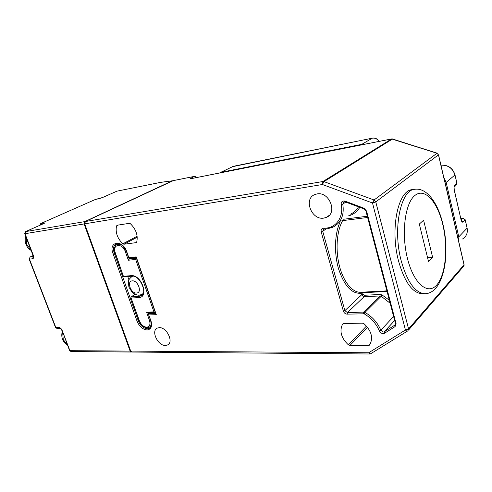 <?xml version="1.0" encoding="UTF-8"?>
<svg xmlns="http://www.w3.org/2000/svg" width="492" height="492" viewBox="0 0 492 492"><rect width="100%" height="100%" fill="white"/><g stroke="black" fill="none" stroke-linecap="round" stroke-linejoin="round"><path stroke-width="0.74" d="M398.563 261.117C404.731 282.519 412.77 293.429 422.683 293.853L425.26 293.724C415.389 293.306 407.376 282.359 401.22 260.901C392.493 228.663 400.685 189.758 414.817 189.272L412.265 189.641C398.077 190.146 389.83 228.958 398.563 261.117M317.051 193.928C329.357 191.314 337.893 213.11 326.337 217.396L323.767 218.11C311.461 220.348 303.238 198.823 314.868 194.543L317.051 193.928M159.23 327.647C166.819 326.996 174.125 342.463 167.477 345.027L165.435 345.47C157.821 345.919 150.693 330.655 157.348 328.066L159.23 327.647M130.712 351.103L368.686 352.764L369.695 353.988L131.825 352.044L130.712 351.103L84.685 223.835L85.374 221.523L173.221 180.638M85.374 221.523L322.937 181.511L391.595 138.935L217.765 173.375M135.97 242.661L123.935 244.235L122.822 243.811C117.36 238.368 115.263 232.402 116.543 225.914L117.274 225.213L129.279 223.337L130.429 223.749C136.069 229.358 138.172 235.434 136.733 241.984L135.97 242.661L136.524 242.365M368.496 345.427L349.935 345.433L348.336 344.806C341.208 338.053 339.277 331.19 342.537 324.222L343.785 323.558L362.383 323.146L364.043 323.761C371.448 330.759 373.367 337.77 369.799 344.787L368.496 345.427L370.765 342.967M444.018 178.787L438.452 154.863L375.777 201.898L408.563 328.908L464.036 264.837L438.532 154.789M127.772 276.565L128.904 279.776M133.769 293.546L134.242 294.886M150.294 312.611L148.572 313.742L148.504 314.45L150.946 320.753C152.44 326.282 151.161 329.357 147.12 329.972C142.742 329.517 139.39 326.59 137.065 321.184L112.932 253.294C108.234 241.271 122.668 239.229 126.727 251.627L128.855 257.71L136.204 256.879L156.29 314.659L148.91 314.942M136.284 294.806L134.162 294.942L131.026 296.873L139.045 296.375L141.868 294.437M134.162 294.942L134.531 294.025M148.117 312.623L146.591 312.211L153.935 311.903L135.669 259.438L128.357 260.237L129.316 258.958L130.743 258.165M423.594 220.201L419.319 224.051L428.495 261.523L432.609 257.285L423.594 220.201M427.56 257.697L432.609 257.285M443.815 177.489L446.164 182.427L458.802 236.855L458.79 241.873M219.58 172.956L221.019 172.298L361.817 144.328L364.129 144.347M444.75 181.197L445.119 182.612M457.769 236.996L457.917 237.476M84.544 223.06L84.569 222.716M172.741 180.773L160.546 182.397L116.948 191.16L102.311 197.636M43.234 223.811L25.725 231.566L84.784 221.621L172.28 180.835M84.784 221.621L84.101 223.934L25.024 233.706L33.364 255.434C33.96 257.316 33.69 258.423 32.558 258.761L29.465 259.155L55.86 327.598L58.997 327.518C60.282 327.666 61.328 328.625 62.133 330.39L69.913 350.673L130.116 351.097L84.101 223.934M130.116 351.097L131.53 351.995M392.714 138.922L391.595 138.935L436.97 153.258L438.452 154.863L436.97 153.258L374.055 199.986L375.777 201.898L372.493 202.993L322.426 184.512L323.976 181.622L374.055 199.986L372.493 202.993L405.439 330.003L408.563 328.908L407.886 330.827C407.241 331.356 406.423 331.085 405.439 330.003L368.686 352.764C369.627 353.791 370.427 354.037 371.097 353.496L407.481 331.073M458.796 242.31L457.941 237.741M84.685 223.835L322.426 184.512L322.937 181.511L323.976 181.622L392.536 138.99L437.117 153.184M363.397 144.519L363.705 144.457M153.935 311.903L155.263 312.402M135.669 259.438L136.444 258.282M131.026 296.873L130.94 297.568L139.408 320.815C141.099 324.751 143.541 326.885 146.733 327.205C149.666 326.743 150.589 324.505 149.5 320.495L146.591 312.211M128.357 260.237L125.319 251.584C122.391 242.611 111.893 244.038 115.294 252.802L123.553 276.732L131.715 276.215L131.02 275.655C141.493 274.179 149.611 297.562 138.732 297.586L131.333 298.035M155.78 313.871L156.29 314.659M136.167 257.488L136.204 256.879M129.15 258.3L128.855 257.71M393.6 316.454L380.826 330.237L383.403 332.032L384.246 331.817L394.83 325.107L395.519 324.074M384.596 333.213L383.207 333.601C381.441 333.484 380.156 332.586 379.344 330.907C376.263 323.625 371.189 317.924 364.129 313.798L347.217 314.148C345.359 314.019 344.08 313.017 343.379 311.147L321.178 231.849C320.809 229.61 321.639 228.393 323.681 228.183L326.534 228.067C336.774 227.095 343.803 216.277 341.171 204.604C341.048 201.775 342.352 200.613 345.07 201.123L364.012 208.227L366.565 211.068L396.091 323.693L395.113 326.559L384.596 333.213L384.326 331.768L394.658 320.483M345.741 202.083L342.789 204.143C344.462 215.158 341.091 222.882 332.678 227.304L327.223 228.835L324.16 228.958L323.681 228.183M344.32 201.702L343.84 201.837L342.789 204.143L341.171 204.604M139.002 320.298L138.283 320.772C140.398 325.686 143.443 328.349 147.428 328.754L149.094 328.385L150.435 327.34M151.29 323.367C151.192 325.304 150.466 326.614 149.107 327.291L147.329 327.715C143.775 327.408 141.05 325.089 139.168 320.766L139.408 320.815M150.521 320.2L149.5 320.495M26.039 237.162L26.648 244.499L30.996 250.071M62.675 332.598L63.271 339.701L67.306 344.658M407.53 258.743C413.858 284.032 427.935 295.354 436.791 284.917C445.758 274.825 448.249 247.396 442.825 224.678C437.523 201.868 424.854 187.427 414.953 195.429C404.965 203.036 401.06 233.577 407.53 258.743M326.005 228.94L322.727 231.326L344.88 310.624L347.438 312.623L363.705 312.088L364.972 312.42C372.333 316.707 377.622 322.647 380.826 330.237L379.344 330.907M324.4 228.891L323.613 229.038L322.727 231.326L321.178 231.849M130.927 277.119L132.582 276.209M132.256 280.87C126.339 281.086 130.817 293.706 136.536 293.023C142.532 292.949 138.037 280.089 132.256 280.87M114.956 252.47L114.181 252.882L138.283 320.772L137.065 321.184M126.727 251.627L126.481 251.615C123.264 245.367 119.888 242.74 116.352 243.749C113.535 245.28 112.809 248.325 114.181 252.882L112.932 253.294M217.427 173.442L191.677 178.547M196.579 177.55L194.826 176.296L190.896 178.141C189.826 178.688 189.967 178.848 191.32 178.614M196.339 177.6L194.66 176.351L172.877 180.705M390.138 303.244L381.214 296.252L379.984 295.95L364.086 296.713L361.608 294.813L361.171 293.226C351.964 294.105 344.474 286.129 338.699 269.284C333.89 253.306 334.609 233.257 340.236 221.751M387.044 291.455L362.616 292.734L363.047 294.314L361.608 294.813L344.88 310.624L343.379 311.147M363.047 294.314L364.289 295.268L380.175 294.48L382.02 294.929L389.344 300.225M343.65 219.241L367.309 216.24M359.793 207.36C357.026 211.88 353.115 214.764 348.065 215.994M349.935 345.433L367.475 327.242M348.336 344.806L366.485 326.079M342.537 324.222L343.016 323.761M123.935 244.235L137.25 237.206M122.822 243.811L137.157 236.258M116.543 225.914L118.271 225.059M148.572 313.742L155.632 313.459M138.732 297.586L139.045 296.375L140.774 295.963L142.348 294.831M142.698 294.364L142.194 294.419L142.465 294.093M148.147 312.697L148.523 313.779M129.101 258.343L129.316 258.958L136.407 258.171M116.389 244.825L117.256 244.321L121.389 244.776M123.627 276.313L131.02 275.655M143.166 293.496L141.751 294.493L139.174 295.194C136.419 295.428 132.182 292.592 132.01 292.063L128.886 287.064L128.363 281.559C128.812 280.114 128.258 279.751 132.096 276.387L132.41 276.203M458.87 242.212L464.03 264.401L463.378 266.572L408.501 330.114M364.289 295.268L364.086 296.713L347.438 312.623L347.217 314.148M350.544 214.174C353.908 212.612 356.552 210.176 358.483 206.868M395.476 324.394L394.799 325.138L395.113 326.559M382.02 294.929L381.214 296.252L364.972 312.42L364.129 313.798M380.175 294.48L379.984 295.95L363.705 312.088L363.496 313.632M367.629 217.47L342.641 220.613C336.743 230.871 335.316 249.979 339.443 266.024C343.551 282.101 352.506 292.765 360.642 292.26L386.89 290.877M461.182 219.93L462.837 218.263L460.844 218.491M378.969 141.407C377.266 138.861 375.027 137.785 372.259 138.178L231.984 166.794M361.817 144.328L372.395 138.123C375.248 137.729 377.499 138.812 379.16 141.37M446.164 182.427L454.94 174.974C452.677 168.184 448.015 164.925 440.949 165.195M221.019 172.298L233.208 166.333L372.561 138.123M462.535 238.989C466.422 236.498 467.941 232.882 467.099 228.147L465.217 219.918L463.193 221.978C462.339 222.568 461.607 221.757 460.998 219.537L454.294 190.398C453.833 187.975 453.999 186.277 454.78 185.306L456.877 183.461L454.959 174.685C452.689 167.963 448.021 164.783 440.943 165.146M458.802 236.855L467.099 228.147L465.284 219.838M33.112 255.6L30.147 257.015L33.259 256.609L32.558 258.761M43.499 223.694C44.877 223.054 45.036 222.802 43.985 222.95L40.904 223.491L95.399 199.451L102.564 197.526M457.868 237.839L445.254 183.19M445.174 183.264L444.098 178.713M360.642 145.017L391.983 138.898M219.672 172.956L360.956 144.962M191.124 178.651L220.022 172.889M190.896 178.141L191.948 178.467M233.374 166.321L220.416 172.477M455.008 174.9L456.896 183.159L455.967 185.472L454.522 186.745M454.079 187.2L454.78 185.306M454.067 187.292L454.294 190.398M454.362 190.324L460.998 219.537M463.046 218.153L465.217 219.918L463.046 218.153L460.826 218.411M461.275 220.311L463.193 221.978M71.026 351.546L69.581 350.587L71.026 351.546L131.229 352.038M69.538 350.482L62.133 330.39M61.764 330.224L61.801 330.323C61.309 329.253 60.75 328.619 60.122 328.41L58.997 327.518M117.293 191.087L160.755 182.335M57.06 328.502L55.541 327.531L57.06 328.502L60.196 328.428M55.504 327.444L29.157 259.143L30.147 257.015L29.133 259.081M98.486 198.848L102.459 197.563L116.684 191.277M29.932 257.088L33.099 255.569M33.026 255.366L33.364 255.434M95.589 199.395L98.83 198.774M25.024 233.706L25.725 231.566L25.024 233.706M24.698 233.669L33.05 255.422L33.13 256.953L33.382 256.578M25.553 231.627L43.917 223.497M40.141 225.164L40.799 223.522L95.14 199.567M39.846 225.293L40.731 223.553M43.29 223.768L43.985 222.95M139.144 320.692L130.94 297.568M125.319 251.584L126.358 251.277M131.936 276.147L131.715 276.215C139.906 274.296 148.326 294.69 140.774 295.963L141.954 295.225M128.775 258.152L126.462 251.56M364.012 208.227L364.154 208.989M345.236 201.892L345.07 201.123M366.565 211.068L365.907 210.902M396.091 323.693L395.402 323.305M361.638 292.205L361.171 293.226L362.616 292.734L362.309 292.168M341.94 220.502L342.641 220.613M394.652 320.452L384.246 331.817L394.799 325.138L395.47 323.558L365.95 211.056L364.037 208.952L345.113 201.843L343.84 201.837M150.165 327.66L149.094 328.385C151.007 328.299 151.536 325.735 150.693 320.704L148.504 314.45M31.125 250.422C28.819 249.137 27.122 247.162 26.033 244.499C25.018 241.781 24.914 239.075 25.738 236.375M67.373 344.843C65.196 343.76 63.609 341.995 62.619 339.548C61.641 336.965 61.531 334.314 62.287 331.596M425.26 293.724C443.698 292.869 450.432 254.911 442.991 224.481M150.005 326.676L151.099 325.932M326.337 217.396L329.191 215.385M167.477 345.027L168.688 344.148M369.314 345.23L369.972 344.511M123.553 276.732L115.06 252.79C113.843 248.565 114.575 245.748 117.256 244.321L118.652 243.595M142.785 293.853L143.092 293.663M442.843 223.86C438.052 203.331 427.007 187.495 414.817 189.272M464.073 265.446L464.11 264.745M369.695 353.988L370.716 353.742M194.826 176.296L173.049 180.65M456.877 184.328L456.945 183.387M467.16 228.067L467.302 231.763M461.059 219.463L461.244 220.404M172.477 180.773L160.847 182.323M147.803 312.715L155.158 312.408M155.878 314.16L136.112 257.334M136.192 257.556L128.978 258.362"/></g></svg>
